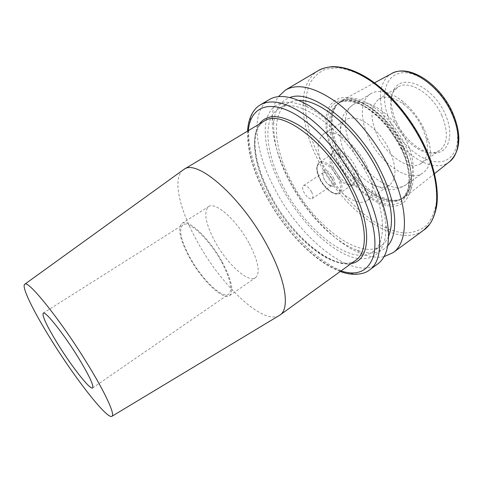 <?xml version="1.0" encoding="UTF-8"?>
<svg xmlns="http://www.w3.org/2000/svg" width="483" height="483" viewBox="0 0 483 483"><rect width="100%" height="100%" fill="white"/><g stroke="black" fill="none" stroke-linecap="round" stroke-linejoin="round"><path stroke-width="0.36" stroke-dasharray="2.42 1.81" d="M249.445 243.867C258.477 261.72 260.494 272.998 255.495 277.701C248.177 283.334 226.841 263.658 214.917 241.44C205.492 223.514 203.373 211.91 208.559 206.627C215.261 201.115 237.129 220.453 249.445 243.867M222.265 262.028C231.647 280.025 234.098 291.207 229.624 295.566C223.007 300.71 201.997 280.321 189.692 257.922C179.948 239.858 177.376 228.356 181.97 223.412C187.984 218.304 209.513 238.391 222.265 262.028M221.576 261.943C230.602 279.246 232.963 290.005 228.658 294.201C222.313 299.152 202.105 279.554 190.266 257.994C180.902 240.631 178.426 229.576 182.846 224.83C188.636 219.922 209.326 239.236 221.576 261.943M278.987 315.659C262.438 324.896 220.779 284.728 197.336 241.621C179.688 210.22 172.087 178.541 182.87 170.125M396.519 122.308C404.796 140.336 423.09 154.886 436.155 152.972C449.329 151.867 454.268 133.417 445.024 113.747C433.293 86.469 402.17 72.867 394.206 89.452C389.787 98.164 390.56 109.116 396.519 122.308M441.794 115.352C448.556 132.046 447.832 143.789 439.621 150.587L433.45 152.894C420.989 154.735 403.426 140.758 395.468 123.443C389.745 110.776 388.996 100.283 393.216 91.969L397.757 87.2C408.703 79.188 432.333 93.63 441.794 115.352M334.182 168.875C340.316 179.742 346.915 185.194 353.985 185.231C359.449 183.286 359.944 177.116 355.476 166.726C349.487 153.974 335.896 145.818 332.274 152.35C330.143 156.214 330.783 161.72 334.182 168.875M352.216 168.338C355.802 176.283 355.947 181.68 352.656 184.524L350.93 185.212C344.5 185.182 338.474 180.189 332.859 170.245C329.744 163.701 329.152 158.672 331.09 155.17L332.407 153.854C336.802 150.539 347.362 158.116 352.216 168.338M387.746 245.762C380.429 253.466 370.256 254.964 357.227 250.248C333.137 241.597 305.238 212.339 288.967 180.533C278.299 159.674 273.227 140.776 273.746 123.847C274.531 110.009 279.899 101.243 289.854 97.542M384.063 256.636C377.676 257.898 370.564 257.089 362.715 254.209C336.379 244.639 306.325 213.088 288.762 178.764C277.242 156.251 271.742 135.747 272.261 117.242C272.69 108.898 274.742 102.034 278.413 96.66M282.724 185.611C265.578 153.117 262.07 118.528 278.673 108.729C297.009 94.59 346.263 130.036 369.501 179.211C386.122 212.719 386.328 242.883 373.063 251.655C351.739 267.431 304.978 230.047 282.724 185.611M388.531 236.483C386.817 240.371 384.474 243.384 381.522 245.527C359.769 261.617 312.833 224.692 290.814 180.376C273.825 147.991 270.697 113.354 287.633 103.356C290.76 101.478 294.449 100.512 298.699 100.458M280.907 185.744C268.276 161.34 262.335 135.977 266.61 119.355C271.772 101.889 285.435 97.832 307.599 107.184C329.804 117.713 356.991 147.472 372.176 179.012C380.495 196.333 385.054 211.886 385.839 225.664C387.269 255.326 368.764 265.215 345.671 254.65C322.457 244.066 296.737 216.118 280.907 185.744M377.803 263.875C353.194 281.994 299.828 238.662 274.326 188.074C254.595 150.907 250.061 110.855 269.297 99.57M340.913 154.222C330.595 133.682 329.092 111.863 338.758 102.807L341.94 100.446C356.75 90.345 390.711 113.245 405.491 145.806C416.225 168.144 415.609 189.499 405.521 196.72L402.104 198.718C385.09 206.452 354.764 183.172 340.913 154.222M403.227 148.583C418.169 179.966 411.558 206.41 392.607 206.199C373.836 206.458 348.189 183.884 334.967 157.162C321.545 130.507 322.608 102.752 340.092 98.272C357.323 93.297 388.519 117.14 403.227 148.583M422.577 128.188L426.175 138.132C428.946 150.316 427.268 158.72 421.146 163.345C409.88 171.682 386.895 156.305 377.271 135.337C369.791 118.389 370.292 106.338 378.775 99.184C385.428 95.368 393.82 97.125 403.933 104.455C411.721 110.577 417.934 118.486 422.577 128.188M424.551 129.812L429.013 142.183C432.376 157.084 430.359 167.335 422.957 172.938C409.065 183.232 380.864 164.099 368.982 138.392C359.847 119.899 360.022 100.18 370.66 93.75C378.714 89.144 388.936 91.311 401.325 100.259C411.015 107.86 418.755 117.713 424.551 129.812M389.473 150.31C396.815 167.341 396.772 179 389.352 185.291C384.879 188.147 379.203 187.881 372.327 184.494C361.652 178.668 352.874 169.098 345.991 155.78C342.544 148.728 340.6 142.062 340.153 135.777C339.742 128.122 341.723 122.803 346.106 119.802C356.013 112.4 379.27 128.104 389.473 150.31M366.591 165.603C374.198 182.773 374.47 194.383 367.412 200.439C357.317 207.98 334.791 191.256 324.443 169.865C316.353 152.58 316.063 140.638 323.562 134.039C332.986 126.914 356.056 143.191 366.591 165.603M333.505 177.937C336.035 184.295 335.172 187.006 330.897 186.07C328.211 184.79 325.898 182.339 323.96 178.722L322.439 173.258C322.197 167.42 330.04 170.626 333.505 177.937M331.972 178.462C333.512 181.795 333.614 184.047 332.28 185.212L329.835 185.2C327.607 184.138 325.687 182.109 324.081 179.108L322.819 174.58L323.773 172.322C326.369 171.568 329.104 173.614 331.972 178.462M311.613 191.944C313.195 195.295 313.358 197.535 312.096 198.658C309.579 199.34 306.874 197.239 303.97 192.361C302.37 189.004 302.207 186.752 303.481 185.611C305.981 184.929 308.691 187.036 311.613 191.944M269.52 194.909C291.394 238.016 336.168 274.785 355.886 260.186C337.472 274.41 291.75 237.485 270.112 194.244C253.768 163.206 248.999 130.549 264.086 121.179C248.745 130.247 252.724 163.399 269.52 194.909M351.334 263.47C328.7 268.276 290.096 233.458 269.985 194.226C255.326 166.52 249.995 137.45 259.274 124.071M320.006 159.046C311.776 141.996 306.953 125.622 305.528 109.925C305.359 100.005 306.753 91.245 309.712 83.644C313.582 76.912 318.973 72.058 325.886 69.081L338.04 67.771C347.289 69.057 357.239 72.746 367.889 78.844C378.69 86.294 389.177 95.682 399.338 107.021C408.998 119.21 417.294 132.179 424.243 145.938L432.074 166.297C435.515 179.513 436.958 191.503 436.397 202.28C434.724 212.049 431.367 219.837 426.32 225.646C420.482 230.216 413.587 232.661 405.635 232.981C376.662 231.743 339.585 198.102 320.006 159.046M318.315 70.621C297.009 83.106 299.2 123.413 317.953 159.939C342.036 209.767 396.446 250.272 423.676 230.156M248.292 130.682C247.26 149.126 253.014 170.39 265.553 194.468C284.004 229.89 315.393 262.752 340.944 270.981M369.525 269.961C345.411 287.705 292.245 243.855 266.483 193.134C246.571 155.852 241.603 115.854 260.446 104.799M390.892 123.298C380.242 101.17 383.025 77.715 398.904 73.416C414.595 68.731 440.55 87.194 451.871 112.539C463.42 137.83 456.701 160.628 439.959 161.781C423.362 163.314 401.343 145.486 390.892 123.298M392.118 73.344L391.339 73.754C378.141 80.939 377.169 103.779 387.42 124.801C400.582 153.89 433.299 174.852 449.468 161.769M401.621 148.909C416.02 179.102 409.759 204.647 391.496 204.514C373.413 204.834 348.587 183.015 335.806 157.168C322.831 131.376 323.924 104.612 340.817 100.379C357.468 95.67 387.463 118.667 401.621 148.909M401.681 148.16C412.542 170.692 411.776 192.107 401.409 198.893C385.645 210.594 352.638 186.843 338.064 156.232C326.87 134.117 326.194 110.655 338.323 103.374C352.638 92.688 386.786 115.455 401.681 148.16M339.489 155.303C328.313 133.199 327.679 109.738 339.851 102.432C354.208 91.716 388.374 114.435 403.233 147.116C414.076 169.63 413.273 191.057 402.87 197.867C387.064 209.598 354.033 185.901 339.489 155.303M403.625 146.874C415.531 171.519 413.219 194.395 400.383 199.274C383.587 206.923 353.532 183.812 339.784 155.097C329.539 134.727 328.023 113.113 337.575 104.171C350.368 89.325 387.704 111.73 403.625 146.874M406.71 141.767C415.785 160.676 415 178.909 405.974 184.784C392.528 194.764 364.502 175.118 352.336 149.241C343.021 130.621 342.797 110.939 353.097 104.714C365.51 95.489 394.339 114.429 406.71 141.767M339.06 177.074C342.713 185.055 342.948 190.441 339.76 193.212C335.359 196.533 324.968 188.702 320.072 178.65C316.317 170.644 316.075 165.198 319.348 162.3C323.61 159.064 334.115 166.798 339.06 177.074M337.865 177.581C341.94 187.048 341.433 192.391 336.361 193.605C330.444 192.904 324.938 188.056 319.849 179.06C315.767 169.931 316.13 164.546 320.929 162.91C326.858 163.272 332.503 168.162 337.865 177.581M229.624 295.566L255.495 277.701M92.621 387.958L228.658 294.201M433.45 152.894L436.155 152.972M350.93 185.212L353.985 185.231M247.574 131.11C247.115 149.839 253.026 170.952 265.3 194.438C283.666 229.546 314.246 262.009 340.267 271.47M273.746 123.847L272.261 117.242M278.673 108.729L287.633 103.356M307.599 107.184L302.388 102.13M338.758 102.807L337.575 104.171L339.851 102.432L338.323 103.374C340.038 101.889 348.998 98.091 363.802 106.236C378.913 115.346 391.345 129.577 401.101 148.915C409.789 165.452 410.236 185.55 407.266 190.99C404.875 195.784 402.919 198.422 401.409 198.893L402.87 197.867L400.383 199.274L402.104 198.718M421.146 163.345L439.621 150.587M426.175 138.132L429.013 142.183M372.327 184.494L384.214 188.962L391.779 189.535C396.452 189.306 401.18 187.718 405.974 184.784L422.957 172.938M367.412 200.439L389.352 185.291M332.407 153.854L319.348 162.3C315.755 165.826 315.888 171.411 319.74 179.048C324.673 189.427 335.582 196.744 339.76 193.212L352.656 184.524M329.835 185.2L330.897 186.07M312.096 198.658L332.28 185.212M374.512 82.847L341.94 100.446M434.495 173.675L405.521 196.72M303.481 185.611L323.773 172.322M322.819 174.58L322.439 173.258M323.562 134.039L346.106 119.802M370.66 93.75L353.097 104.714C348.515 107.969 345.2 111.7 343.153 115.908L340.714 123.093L340.153 135.777M403.933 104.455L401.325 100.259M378.775 99.184L397.757 87.2M385.839 225.664L388.441 232.438M373.063 251.655L381.522 245.527M357.227 250.248L362.715 254.209M331.09 155.17L332.274 152.35M393.216 91.969L394.206 89.452M43.21 313.135L182.846 224.83M181.97 223.412L208.559 206.627"/><path stroke-width="0.72" d="M78.318 357.613C89.21 375.593 93.98 385.706 92.621 387.958C90.236 390.186 71.913 366.826 58.069 344.415C47.008 326.405 42.057 315.973 43.21 313.135C45.124 310.539 63.75 333.874 78.318 357.613M51.337 340.026C33.484 311.517 20.974 286.075 24.826 284.191C28.099 279.669 61.106 320.815 87.151 363.373C105.324 392.764 115.202 414.486 112.026 416.231C107.618 420.204 75.33 378.781 51.337 340.026M182.87 170.125L183.89 169.418C196.979 158.279 242.303 197.74 267.89 246.873C285.996 280.478 289.963 308.697 280.031 315.001L278.987 315.659M289.854 97.542C311.499 88.244 359.032 124.868 381.449 172.715C397.032 204.514 398.572 234.02 387.746 245.762M278.413 96.66L285.55 89.971C297.818 83.13 314.65 87.127 336.041 101.967C356.466 117.013 377.35 142.944 390.276 169.756C408.932 207.998 408.407 242.363 393.017 252.694L384.063 256.636M298.699 100.458C320.99 99.003 359.738 132.674 378.744 172.944C391.296 200.3 394.563 221.48 388.531 236.483M260.446 104.799L269.297 99.57C277.423 94.765 288.46 95.622 302.388 102.13C326.635 113.517 356.714 146.409 373.456 181.21C382.633 200.318 387.626 217.392 388.441 232.438C388.96 247.803 385.416 258.284 377.803 263.875L369.525 269.961C384.1 260.246 383.562 226.122 364.285 187.452C350.924 160.35 329.865 133.863 309.621 118.257C288.442 102.831 272.056 98.345 260.446 104.799C254.867 107.89 248.407 115.866 247.574 131.11M280.031 315.001L355.886 260.186C368.251 252.06 367.418 223.061 351.05 190.562C328.156 142.95 281.064 107.932 264.086 121.179L183.89 169.418M259.274 124.071C267.135 113.463 280.949 114.242 300.722 126.401C319.607 138.977 340.424 163.846 353.242 189.656C372.846 228.519 369.875 260.862 351.334 263.47M393.017 252.694L423.676 230.156C440.079 219.047 441.933 184.415 424.074 146.747C411.709 120.321 391.067 95.109 370.431 80.77C348.78 66.678 331.41 63.291 318.315 70.621C321.261 68.616 326.037 67.288 332.642 66.636C343.534 66.606 355.192 70.427 367.617 78.101C389.334 91.824 411.613 118.112 424.642 145.969M340.944 270.981C357.257 276.107 368.07 271.277 373.383 256.491C377.646 240.009 373.124 217.61 359.823 189.294C342.676 154.457 312.749 121.957 289.051 111.066C265.258 100.072 250.079 109.744 248.292 130.682M452.662 112.726C461.839 134.691 460.77 151.04 449.468 161.769C459.756 154.294 461.319 134.045 451.846 113.541C438.908 83.644 406.656 63.623 391.339 73.754L374.512 82.847M24.826 284.191L183.582 169.611M392.118 73.344C409.801 63.822 439.868 83.964 452.583 112.551M285.55 89.971L318.315 70.621M449.468 161.769L434.495 173.675M340.267 271.47C352.735 276.361 364.822 274.211 369.525 269.961M424.708 146.108C435.654 169.026 439.288 193.514 436.336 207.859C434.543 215.466 432.207 221.039 429.339 224.571L423.676 230.156M112.026 416.231L279.729 315.206"/></g></svg>
